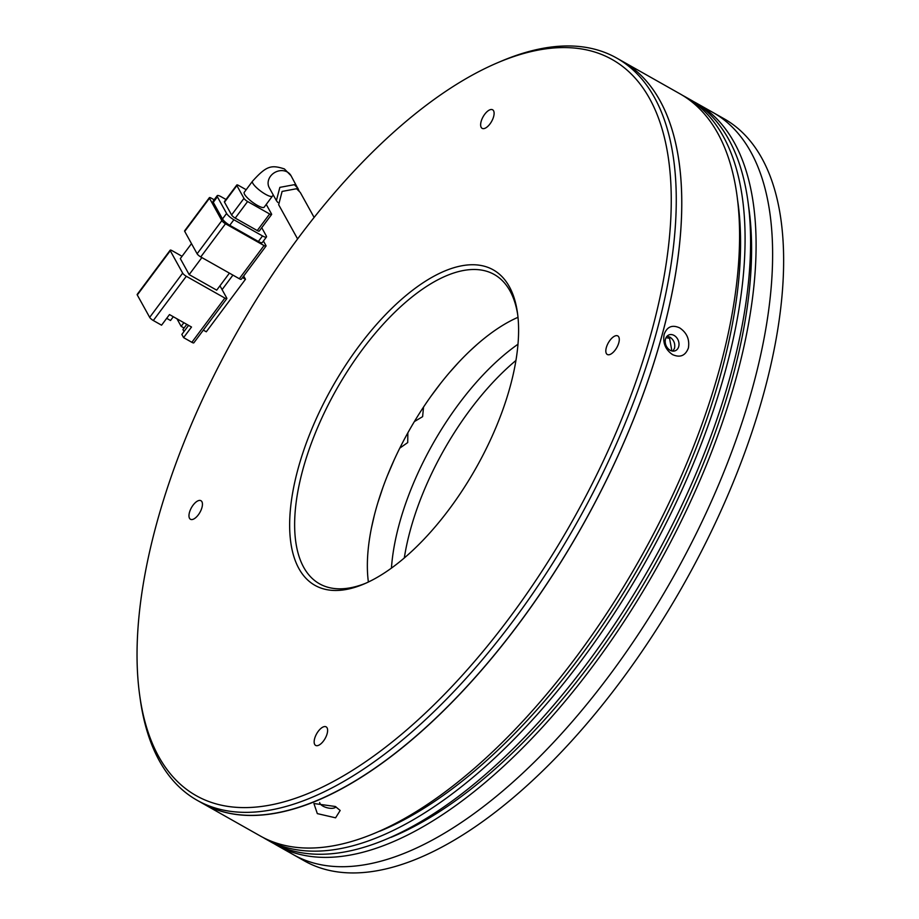 <?xml version="1.0" encoding="UTF-8"?>
<svg xmlns="http://www.w3.org/2000/svg" width="919" height="919" viewBox="0 0 919 919"><rect width="100%" height="100%" fill="white"/><g stroke="black" fill="none" stroke-linecap="round" stroke-linejoin="round"><path stroke-width="1.38" d="M323.385 726.872A10.66 4.848 -60.5 0 0 315.47 736.176A10.66 4.848 -60.5 0 0 315.642 745.412A10.66 4.848 -60.5 0 0 318.388 745.389A10.66 4.848 -60.5 0 0 326.302 736.085A10.66 4.848 -60.5 0 0 326.13 726.86A10.66 4.848 -60.5 0 0 323.385 726.872M615.052 335.952A10.66 4.848 -60.5 0 0 607.137 345.257A10.66 4.848 -60.5 0 0 607.31 354.493A10.66 4.848 -60.5 0 0 610.055 354.47A10.66 4.848 -60.5 0 0 617.97 345.165A10.66 4.848 -60.5 0 0 617.798 335.94A10.66 4.848 -60.5 0 0 615.052 335.952M489.873 109.809A10.66 4.848 -60.5 0 0 481.958 119.114A10.66 4.848 -60.5 0 0 482.13 128.35A10.66 4.848 -60.5 0 0 484.876 128.327A10.66 4.848 -60.5 0 0 492.791 119.022A10.66 4.848 -60.5 0 0 492.618 109.786A10.66 4.848 -60.5 0 0 489.873 109.809M198.205 500.729A10.66 4.848 -60.5 0 0 190.29 510.034A10.66 4.848 -60.5 0 0 190.463 519.269A10.66 4.848 -60.5 0 0 193.208 519.246A10.66 4.848 -60.5 0 0 201.123 509.942A10.66 4.848 -60.5 0 0 200.951 500.706A10.66 4.848 -60.5 0 0 198.205 500.729M503.198 60.447A422.74 192.439 119.5 0 1 652.157 329.565A422.74 192.439 119.5 0 1 305.062 794.751A422.74 192.439 119.5 0 1 139.722 695.499A422.74 192.439 119.5 0 1 497.248 62.894A422.74 192.439 119.5 0 1 503.198 60.447M139.722 695.499L140.251 699.302A426.301 194.058 -60.5 0 0 197.137 800.288A426.301 194.058 -60.5 0 0 306.98 799.392A426.301 194.058 -60.5 0 0 623.484 427.404A426.301 194.058 -60.5 0 0 616.638 58.035A426.301 194.058 -60.5 0 0 506.783 58.919A426.301 194.058 -60.5 0 0 500.786 61.389L497.248 62.894M446.588 270.255A181.181 82.469 -60.5 0 0 297.836 469.62A181.181 82.469 -60.5 0 0 361.672 584.955A181.181 82.469 -60.5 0 0 364.223 583.898A181.181 82.469 -60.5 0 0 517.454 312.793A181.181 82.469 -60.5 0 0 446.588 270.255M517.707 314.723A177.62 80.861 -60.5 0 0 494.284 274.517A177.62 80.861 -60.5 0 0 448.506 274.896A177.62 80.861 -60.5 0 0 316.63 429.885A177.62 80.861 -60.5 0 0 319.49 583.795A177.62 80.861 -60.5 0 0 365.257 583.427A177.62 80.861 -60.5 0 0 366.003 583.128M312.494 802.505A426.301 194.058 -60.5 0 0 628.998 430.517A426.301 194.058 -60.5 0 0 622.14 61.148A426.301 194.058 119.5 0 1 662.507 333.402A426.301 194.058 119.5 0 1 202.639 803.39A426.301 194.058 -60.5 0 0 312.494 802.505M517.983 317.319A177.62 80.861 -60.5 0 0 368.381 582.026M666.045 337.664L669.56 338.33L671.778 350.334M252.484 181.261L244.236 192.324A12.429 2.987 36.7 0 0 257.297 205.351A12.429 2.987 36.7 0 0 264.167 207.189L272.415 196.138A12.429 2.987 -143.3 0 1 265.545 194.3A12.429 2.987 -143.3 0 1 252.484 181.261C266.579 165.615 271.289 164.742 284.362 168.912L291.013 175.69L298.974 190.624M277.837 202.513L276.389 200.618L279.858 187.373L294.356 184.673L298.078 188.452M182.674 273.127L149.682 317.365L137.287 294.976L170.279 250.749L182.674 273.127A3.55 0.85 36.7 0 0 186.316 276.286L224.868 298.078L191.864 342.305L183.605 337.629L191.52 327.026L169.487 314.574L161.572 325.188L153.312 320.513L186.316 276.286M229.417 273.138L216.7 290.163L189.165 274.609L180.319 258.607L191.497 243.627M191.864 342.305A3.55 0.85 36.7 0 0 193.829 342.833L226.832 298.606A3.55 0.85 -143.3 0 0 226.74 298.032L219.963 285.798M182.042 256.298L172.152 250.703A3.55 0.85 36.7 0 0 170.187 250.175A3.55 0.85 36.7 0 0 170.279 250.749M226.832 298.606A3.55 0.85 -143.3 0 1 224.868 298.078M170.187 250.175L137.195 294.402A3.55 0.85 36.7 0 0 137.287 294.976M149.682 317.365A3.55 0.85 36.7 0 0 153.312 320.513M201.87 257.573L189.165 274.609M232.921 275.114L222.088 289.634M239.308 278.721A3.55 0.85 36.7 0 0 241.272 279.25L266.016 246.085A3.55 0.85 -143.3 0 1 264.052 245.557L239.308 278.721L200.756 256.941L225.5 223.765L264.052 245.557M197.114 253.782L184.719 231.393L209.475 198.228L221.858 220.617L197.114 253.782A3.55 0.85 36.7 0 0 200.756 256.941M209.475 198.228A3.55 0.85 -143.3 0 1 209.383 197.654L184.627 230.83A3.55 0.85 36.7 0 0 184.719 231.393M183.869 322.707L181.146 326.36L184.076 328.003M176.965 318.801L181.146 326.36M203.317 330.116L206.293 331.793L245.476 279.273L242.501 277.595M243.673 276.022L245.476 279.273M188.602 325.372L181.836 334.436L183.605 337.629M186.798 324.361L182.915 329.553L184.007 331.529M266.016 246.085A3.55 0.85 -143.3 0 0 265.924 245.511L263.431 241.019M214.15 199.768L211.336 198.182A3.55 0.85 -143.3 0 0 209.383 197.654M213.265 202.352L217.389 196.815A7.099 1.7 -143.3 0 1 217.206 195.678L213.082 201.215A7.099 1.7 36.7 0 0 213.265 202.352L222.478 218.975A7.099 1.7 36.7 0 0 229.75 225.293L258.388 241.479A7.099 1.7 36.7 0 0 262.317 242.524L266.441 236.999A7.099 1.7 -143.3 0 1 262.512 235.942L258.388 241.479M225.5 223.765A3.55 0.85 -143.3 0 1 221.858 220.617M166.684 318.33L170.509 320.501L173.312 316.733M261.743 227.717L266.246 235.861A7.099 1.7 -143.3 0 1 266.441 236.999M229.75 225.293L233.874 219.756L262.512 235.942M233.874 219.756A7.099 1.7 -143.3 0 1 226.602 213.449L222.478 218.975M217.389 196.815L226.602 213.449M217.206 195.678A7.099 1.7 -143.3 0 1 221.134 196.735L225.994 199.48M224.512 202.169L236.884 185.581A3.55 0.85 -143.3 0 1 236.792 185.006L224.42 201.594A3.55 0.85 36.7 0 0 224.512 202.169L231.588 214.954A3.55 0.85 36.7 0 0 235.23 218.113L257.263 230.566A3.55 0.85 36.7 0 0 259.227 231.083L271.599 214.506A3.55 0.85 -143.3 0 1 269.635 213.978L257.263 230.566M235.23 218.113L247.602 201.525L269.635 213.978M236.884 185.581L243.972 198.366L231.588 214.954M246.166 189.728L238.756 185.535A3.55 0.85 -143.3 0 0 236.792 185.006M271.599 214.506A3.55 0.85 -143.3 0 0 271.507 213.932L266.234 204.409M247.602 201.525A3.55 0.85 -143.3 0 1 243.972 198.366M314.114 217.412L300.318 192.508L296.584 188.728L282.11 191.428L278.652 204.719L297.595 238.929M517.983 344.234A177.62 80.861 -60.5 0 0 399.053 524.818A177.62 80.861 -60.5 0 0 391.437 568.137M515.927 360.478A177.62 80.861 -60.5 0 0 410.069 531.044A177.62 80.861 -60.5 0 0 404.303 557.994M276.987 845.411L304.534 860.977A426.301 194.058 -60.5 0 0 764.39 390.989A426.301 194.058 -60.5 0 0 724.023 118.723L713.018 112.497A426.301 194.058 119.5 0 1 753.373 384.762A426.301 194.058 119.5 0 1 293.517 854.75A426.301 194.058 -60.5 0 0 753.373 384.762A426.301 194.058 -60.5 0 0 713.018 112.497L696.487 103.169A426.301 194.058 119.5 0 1 736.854 375.423A426.301 194.058 119.5 0 1 276.987 845.411A426.301 194.058 119.5 0 1 274.264 843.814M335.332 806.491L340.179 810.466L335.584 817.818L317.319 813.614L313.93 803.528L335.332 806.491M197.137 800.288L260.468 836.083A426.301 194.058 -60.5 0 0 720.335 366.084A426.301 194.058 -60.5 0 0 679.968 93.83L616.638 58.035M688.388 348.037C685.367 355.779 680.083 357.962 672.513 354.585C665.448 349.702 662.668 342.948 664.15 334.344C667.056 326.647 672.249 324.499 679.704 327.911C686.872 332.758 689.767 339.467 688.388 348.037M670.1 350.242A8.524 6.617 68.4 0 0 675.235 350.759A8.524 6.617 68.4 0 0 678.98 343.534A8.524 6.617 68.4 0 0 674.098 335.435A8.524 6.617 68.4 0 0 668.963 334.907A8.524 6.617 68.4 0 0 665.23 342.132A8.524 6.617 68.4 0 0 670.1 350.242M319.651 802.517A8.524 3.722 -164.9 0 0 322.925 806.101A8.524 3.722 -164.9 0 0 335.929 806.836M672.961 351.115L674.546 348.221C675.35 343.511 673.799 339.8 669.882 337.101L667.056 336.216M379.88 831.178A419.19 190.819 -60.5 0 0 721.668 370.851A419.19 190.819 -60.5 0 0 737.36 198.653M682.691 95.427A426.301 194.058 119.5 0 1 685.471 96.943A426.301 194.058 119.5 0 1 725.838 369.197A426.301 194.058 119.5 0 1 265.982 839.196A426.301 194.058 119.5 0 1 263.248 837.588M265.982 839.196L271.484 842.298A426.301 194.058 -60.5 0 0 731.34 372.31A426.301 194.058 -60.5 0 0 690.985 100.056L685.471 96.943M390.897 837.393A419.19 190.819 -60.5 0 0 732.684 377.077A419.19 190.819 -60.5 0 0 748.376 204.88M693.707 101.653A426.301 194.058 119.5 0 1 696.487 103.169M276.389 200.618L269.256 187.729A12.429 10.66 -29 0 1 272.506 174.093A12.429 10.66 -29 0 1 287.348 172.037A12.429 10.66 -29 0 1 291.013 175.69M273.288 195.012L272.415 196.138M477.421 344.131L469.816 351.058M459.132 361.799L449.414 372.643M440.821 383.108L430.977 396.25M423.544 407.048L422.614 416.663L414.366 421.58M407.852 432.849L407.714 442.567L399.799 448.127M394.159 459.914L387.577 475.249M382.821 487.748L378.042 502.142M374.148 516.145L371.529 527.609"/></g></svg>
